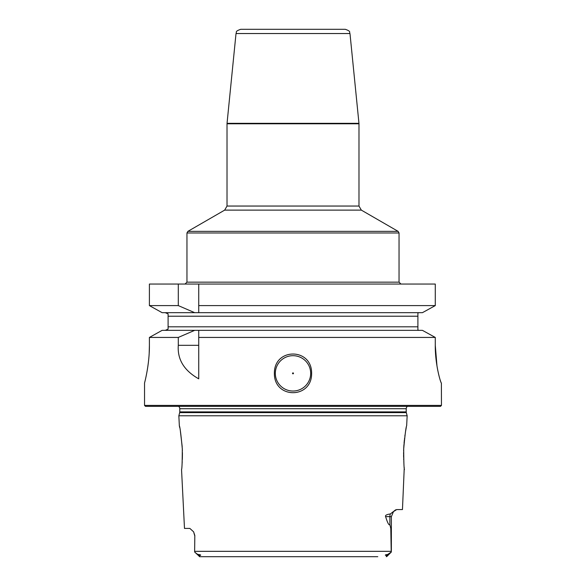 <?xml version="1.0" encoding="UTF-8"?>
<svg xmlns="http://www.w3.org/2000/svg" width="586" height="586" viewBox="0 0 586 586"><rect width="100%" height="100%" fill="white"/><g stroke="black" fill="none" stroke-linecap="round" stroke-linejoin="round"><path stroke-width="0.88" d="M149.196 353.043L149.401 345.315C149.569 365.137 144.324 383.786 144.537 383.024L144.537 405.409L145.482 406.354L440.518 406.354L441.463 405.409L441.39 383.024C440.972 383.808 435.068 364.961 435.273 345.315L436.988 366.074M437.229 367.488L437.881 370.894M438.643 374.329L438.943 375.56M439.288 376.893L439.559 377.889M440.247 380.219L440.797 381.852M144.537 383.024L145.211 380.285M147.372 369.546L147.994 365.481M148.214 363.869L148.661 359.958M148.895 357.416L148.925 357.021M149.401 345.315L149.401 337.433L162.124 330.35L149.401 337.433L178.298 337.433L194.691 330.35L422.425 330.35L435.273 337.433L422.425 330.35M165.303 330.35L168.101 329.12L165.303 330.35M194.691 312.675L178.298 305.599L149.401 305.599L162.124 312.675L149.401 305.599L149.401 284.042L435.273 284.042L435.273 305.599L422.425 312.675L198.735 312.675L198.735 284.042L198.735 312.675L162.124 312.675M165.303 312.675L168.101 313.906L168.101 329.12M419.21 330.35L417.899 330.123L417.899 326.82L168.101 326.82M162.124 330.35L194.691 330.35M198.735 345.315L178.298 345.315C177.272 359.408 184.085 370.586 198.735 378.834L198.735 330.35L198.735 337.433L435.273 337.433L435.273 345.315M417.899 312.902L419.21 312.675L417.899 312.902L417.899 326.82M236.019 33.541C237.132 32.223 234.275 31.549 240.707 29.3L345.293 29.3C351.725 31.549 348.868 32.223 349.981 33.541L236.019 33.541L227.038 123.331L358.962 123.331L358.984 123.8L227.016 123.8L227.038 123.331M178.298 305.599L178.298 284.042M198.735 305.599L435.273 305.599L430.065 308.47M441.463 405.409L144.537 405.409M178.298 345.315L178.298 337.433M274.38 373.363C274.021 347.593 311.979 347.593 311.62 373.363C311.979 399.125 274.021 399.125 274.38 373.363M422.425 312.675L427.883 309.679M310.675 373.363A17.675 17.675 0 0 1 293 391.03A17.675 17.675 0 0 1 275.325 373.363A17.675 17.675 0 0 1 293 355.687A17.675 17.675 0 0 1 310.675 373.363M293.469 373.363A0.469 0.469 0 0 1 293 373.831A0.469 0.469 0 0 1 292.531 373.363A0.469 0.469 0 0 1 293 372.886A0.469 0.469 0 0 1 293.469 373.363M407.475 406.354A2.827 2.827 0 0 0 406.215 408.706L406.215 411.885A2.827 2.827 0 0 0 406.31 412.617L407.153 415.774L178.847 415.774L179.345 425.788C179.975 426.703 180.957 434.365 182.297 448.766C182.261 461.893 182.012 468.815 181.543 469.554L184.487 528.418L189.849 528.418L193.614 531.824L194.823 535.494L194.64 550.562L194.823 535.494M178.525 406.354A2.827 2.827 0 0 1 179.785 408.706L179.785 411.885A2.827 2.827 0 0 1 179.69 412.617L178.847 415.774M404.259 467.694L402.457 509.571L396.737 509.571L393.492 511.585L391.36 516.64L389.88 516.64L389.88 524.638L390.796 528.535L391.214 552.137L391.36 551.331L194.64 551.331L194.64 550.562L194.64 551.99C196.515 553.689 197.746 554.524 198.339 554.481C201.145 554.898 201.459 555.25 199.277 555.535L199.723 556.7L199.321 556.612M404.457 469.554C403.988 468.815 403.739 461.893 403.703 448.766C405.043 434.365 406.025 426.703 406.655 425.788L407.153 415.774M385.61 516.64C384.973 515.409 386.555 514.508 390.364 513.937A7.069 6.3 -90 0 0 389.88 516.64L385.61 516.64C387.566 522.961 388.987 525.627 389.88 524.638M390.364 513.937L393.909 511.182M395.924 509.747L395.455 509.974M394.942 510.318L394.422 510.728M182.07 463.966L182.209 461.739M182.312 459.57L182.363 458.164M182.371 457.922L182.414 454.414M182.414 454.238L182.414 453.571M182.414 453.447L182.4 452.414M182.378 451.066L182.334 449.784M182.334 449.63L182.312 449.228M182.297 448.766L182.261 447.975M182.187 446.613L180.407 431.333M179.712 427.575L179.345 425.788M406.266 427.67L406.171 428.161M406.047 428.813L405.93 429.465M405.827 430.014L405.637 431.091M405.417 432.365L405.3 433.091M405.029 434.878L404.86 436.072M404.582 438.211L404.508 438.789M404.399 439.764L404.047 443.346M403.952 444.54L403.754 447.741M403.739 447.924L403.703 448.766M403.666 449.66L403.622 451.066M403.6 452.414L403.586 454.355M403.586 455.124L403.615 457.358M403.659 458.75L403.681 459.512M377.787 556.7L199.723 556.7L194.786 552.137M391.206 552.144L386.877 556.473L386.277 556.7L386.723 555.535C384.592 555.213 384.907 554.854 387.661 554.481L391.36 551.99M194.64 551.99L194.64 551.331M368.426 556.7L217.574 556.7M208.213 556.7L199.723 556.7M185.066 284.042L186.956 282.159L399.044 282.159L400.934 284.042M399.044 232.979L186.956 232.979L187.894 231.353L398.106 231.353L399.044 232.979L399.044 282.159M398.106 231.353L361.342 210.125L224.658 210.125L187.894 231.353M224.658 210.125L227.016 206.045L358.984 206.045L358.984 123.8M417.899 316.213L168.101 316.213M406.215 408.706L179.785 408.706M406.215 411.885L179.785 411.885M406.31 412.617L179.69 412.617M387.661 554.481L386.723 555.535M199.277 555.535L198.339 554.481M186.956 282.159L186.956 232.979M361.342 210.125L358.984 206.045M349.981 33.541L358.962 123.331M227.016 206.045L227.016 123.8M391.36 516.64L391.36 550.562M193.614 531.824L194.64 535.494"/></g></svg>
